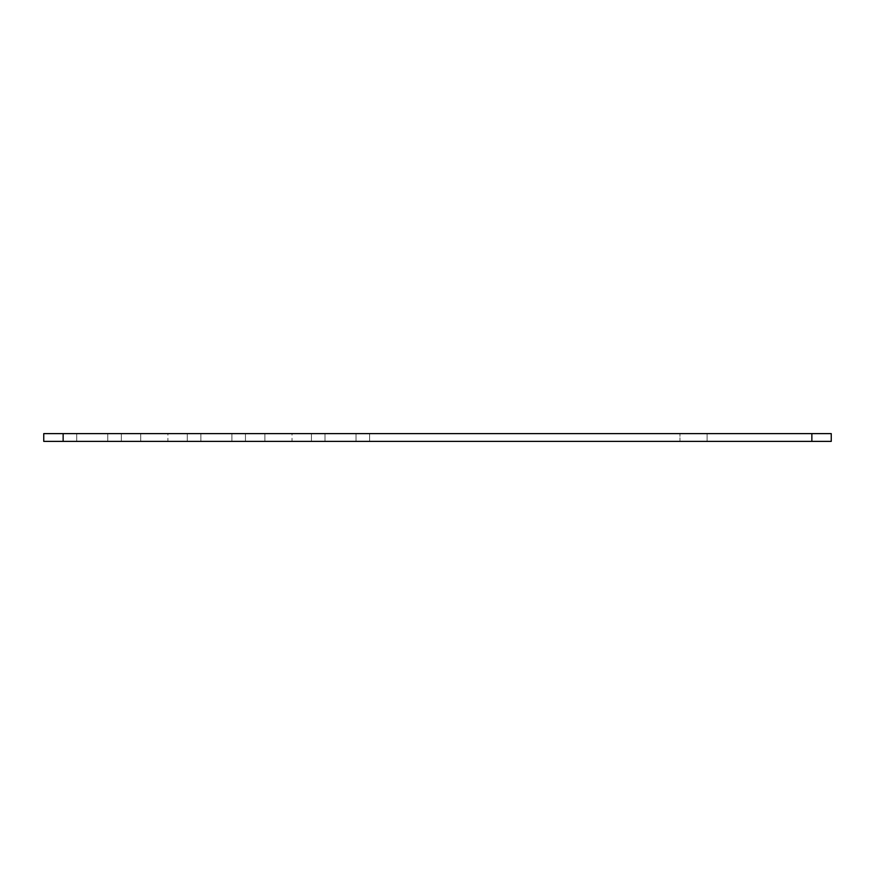 <?xml version="1.0" encoding="UTF-8"?>
<svg xmlns="http://www.w3.org/2000/svg" width="875" height="875" viewBox="0 0 875 875"><rect width="100%" height="100%" fill="white"/><g stroke="black" fill="none" stroke-linecap="round" stroke-linejoin="round"><path stroke-width="0.66" stroke-dasharray="4.38 3.28" d="M292.031 441.383L264.873 441.383L292.031 441.383L264.873 441.383L292.031 441.383L292.031 433.617L264.873 433.617L292.031 433.617L264.873 433.617L292.031 433.617L292.031 441.383M63.142 433.617L43.75 433.617L43.75 441.383L831.25 441.383L831.25 433.617L63.142 433.617L121.341 433.617L63.142 433.617L63.142 441.383L121.341 441.383L63.142 441.383L63.142 433.617L63.142 441.383M200.867 441.383L245.47 441.383L187.283 441.383L200.867 441.383L200.867 433.617L187.283 433.617L245.47 433.617L187.283 433.617L200.867 433.617L200.867 441.383M324.997 441.383L369.611 441.383L311.423 441.383L324.997 441.383L324.997 433.617L311.423 433.617L369.611 433.617L311.423 433.617L324.997 433.617L324.997 441.383M679.952 441.383L707.109 441.383L679.952 441.383L679.952 433.617L707.109 433.617L679.952 433.617L679.952 441.383M167.891 441.383L140.733 441.383L167.891 441.383L140.733 441.383L167.891 441.383L167.891 433.617L140.733 433.617L167.891 433.617L140.733 433.617L167.891 433.617L167.891 441.383M811.858 441.383L811.858 433.617M707.109 433.617L707.109 441.383L707.109 433.617M140.733 433.617L140.733 441.383L140.733 433.617M264.873 433.617L264.873 441.383L264.873 433.617M76.727 433.617L76.727 441.383L76.727 433.617M107.756 433.617L107.756 441.383L107.756 433.617M231.897 433.617L231.897 441.383L231.897 433.617M356.037 433.617L356.037 441.383L356.037 433.617M121.341 433.617L121.341 441.383L121.341 433.617M187.283 433.617L187.283 441.383L187.283 433.617M245.47 433.617L245.47 441.383L245.47 433.617M311.423 433.617L311.423 441.383L311.423 433.617M369.611 433.617L369.611 441.383L369.611 433.617"/><path stroke-width="1.31" d="M811.858 441.383L43.75 441.383L43.75 433.617L831.25 433.617L831.25 441.383L811.858 441.383L811.858 433.617M63.142 441.383L63.142 433.617"/></g></svg>
